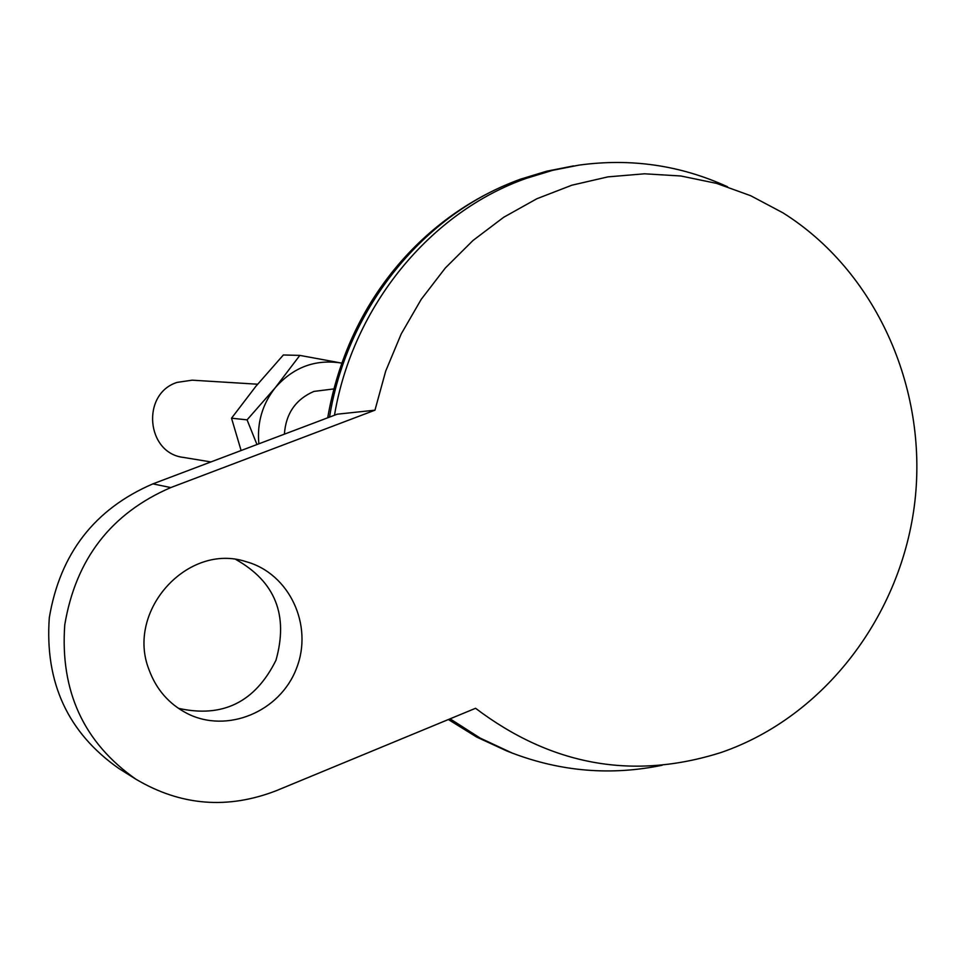 <?xml version="1.0" encoding="UTF-8"?>
<svg xmlns="http://www.w3.org/2000/svg" width="965" height="965" viewBox="0 0 965 965"><rect width="100%" height="100%" fill="white"/><g stroke="black" fill="none" stroke-linecap="round" stroke-linejoin="round"><path stroke-width="1.45" d="M170.769 487.578L374.963 410.185L337.243 414.19L152.904 483.863L170.769 487.578C111.144 513.32 75.801 559.061 64.764 624.813C60.011 691.181 83.738 742.652 135.932 779.225L118.9 768.514C67.864 732.761 44.667 682.496 49.299 617.745C60.071 553.584 94.606 508.965 152.904 483.863M374.963 410.185L385.686 371.127L401.211 333.95L421.21 299.367L445.299 268.029L472.971 240.502L503.682 217.282L536.842 198.754L571.811 185.22L607.926 176.872L644.524 173.797L680.94 176.004L716.549 183.374L750.71 195.726L782.88 212.795C875.532 270.827 927.799 387.508 914.929 501.112C901.949 614.705 824.81 716.657 721.494 752.362C633.474 780.396 551.498 765.703 475.564 708.286L276.412 790.649C227.559 809.587 180.732 805.775 135.932 779.225M333.854 388.919L313.902 391.416C295.664 399.353 285.833 413.611 284.398 434.166M257.607 384.215L192.204 380.174L177.114 382.393C141.059 393.66 146.125 453.212 183.41 457.41L210.925 461.933M149.093 669.915C125.474 610.917 187.825 542.246 246.172 561.702C289.379 573.475 313.589 625.32 296.484 668.359C280.176 711.724 227.065 733.991 187.029 713.412C168.984 704.004 156.33 689.505 149.093 669.915M727.489 186.74C680.482 165.244 631.038 158.031 579.145 165.099L552.571 170.347L526.468 178.308C430.269 212.071 352.816 306.134 334.481 415.227M450.064 718.828L480.184 738.092L512.258 753.086C561.413 771.711 611.4 775.764 662.207 765.233M341.755 363.117L299.838 355.397L275.302 387.665L247.076 419.859L256.967 444.539M341.767 363.117L341.333 363.033C315.314 359.004 293.312 367.207 275.302 387.665C262.371 404.058 256.895 422.779 258.873 443.816M247.076 419.859L231.528 418.207L255.797 386.41L283.36 354.975L299.838 355.397M231.528 418.207L241.105 450.522M236.027 559.591C275.302 581.738 288.619 615.296 275.966 660.265C255.146 702.194 222.613 718.213 178.368 708.31M579.145 165.099L547.034 171.143L521.04 179.08C424.576 212.903 347.111 307.63 329.535 417.097M448.52 719.468L476.891 737.127L506.939 751.023L476.794 737.127L448.363 719.528M512.258 753.086L506.939 751.023M327.714 417.785C347.75 301.502 424.033 214.52 520.28 179.237L546.636 171.215L573.5 165.92"/></g></svg>
